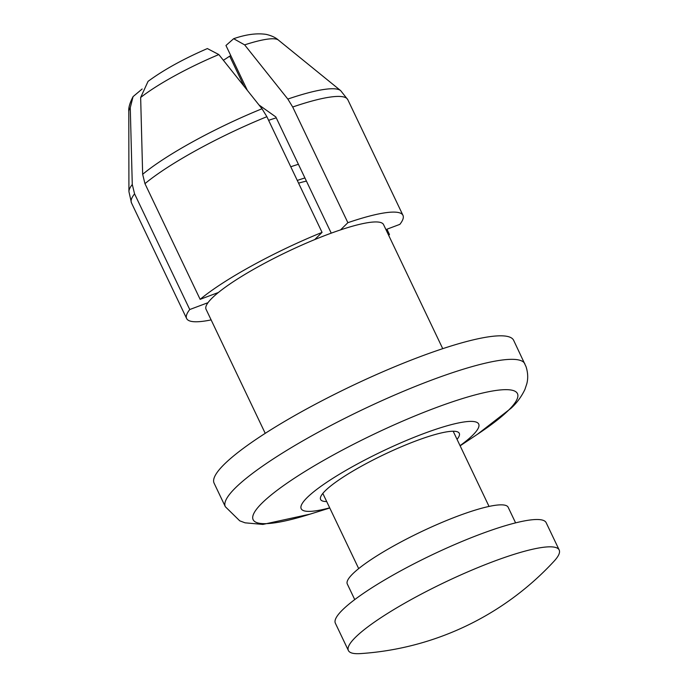 <?xml version="1.0" encoding="UTF-8"?>
<svg xmlns="http://www.w3.org/2000/svg" width="688" height="688" viewBox="0 0 688 688"><rect width="100%" height="100%" fill="white"/><g stroke="black" fill="none" stroke-linecap="round" stroke-linejoin="round"><path stroke-width="1.03" d="M385.934 229.586L399.857 224.357A119.841 20.606 -25.5 0 0 402.97 215.344A119.841 20.606 -25.5 0 0 347.879 222.688L292.701 107.01L287.833 99.072L244.644 44.875L233.645 38.709L225.956 45.494L247.345 90.326M244.644 44.875A83.153 14.293 -25.5 0 1 278.416 40.085A83.153 14.293 -25.5 0 1 278.451 40.11C275.621 37.548 271.562 35.647 266.265 34.4C256.916 32.972 246.046 34.409 233.645 38.709M331.246 233.155L275.811 116.917L259.015 104.989M347.879 222.688L340.534 229.895A98.332 16.908 154.5 0 0 314.717 239.587A98.332 16.908 154.5 0 0 218.397 292.486A98.332 16.908 154.5 0 0 212.188 297.964A98.332 16.908 154.5 0 0 208.008 302.677L189.75 309.531A119.841 20.606 -25.5 0 0 186.637 318.535A119.841 20.606 -25.5 0 0 211.121 319.903M230.833 55.702L229.68 56.132A46.096 7.921 -25.5 0 1 223.368 60.26M442.737 348.678L383.56 224.606A98.332 16.908 154.5 0 0 340.534 229.895M388.625 235.236A119.841 20.606 -25.5 0 0 389.468 234.539L388.479 234.918M208.008 302.677A98.332 16.908 154.5 0 0 206.056 309.273L265.233 433.345M314.717 239.587L322.061 232.389A119.841 20.606 -25.5 0 0 200.139 299.34L218.397 292.486M389.468 234.539L386.931 229.207M142.149 89.001L133.068 96.621L130.264 107.681L132.277 184.496L134.573 193.853L189.75 309.531M200.139 299.34L144.962 183.662L142.657 174.313L140.653 97.498L148.058 81.356C163.675 69.866 183.455 58.936 207.372 48.564L218.827 54.567L262.016 108.764L266.884 116.702L322.061 232.389M133.068 96.621C129.791 102.908 128.372 107.861 128.811 111.482A83.153 14.293 -25.5 0 1 128.811 111.439A83.153 14.293 -25.5 0 1 130.264 107.681M140.653 97.498A83.153 14.293 -25.5 0 1 218.827 54.567M329.698 507.839A98.332 16.908 -25.5 0 1 307.321 497.415A98.332 16.908 -25.5 0 1 423.172 433.793A98.332 16.908 -25.5 0 1 472.561 435.375A98.332 16.908 -25.5 0 1 460.057 445.661M457.056 439.374A76.824 13.21 154.5 0 0 459.274 433.32A76.824 13.21 154.5 0 0 400.356 447.183A76.824 13.21 154.5 0 0 325.398 490.63A76.824 13.21 154.5 0 0 320.599 499.471A76.824 13.21 154.5 0 0 326.705 501.552M310.056 514.151L262.902 524.419L245.083 522.828L239.742 520.833L225.329 506.712L214.106 483.191A165.937 28.526 -25.5 0 1 224.46 464.099A165.937 28.526 -25.5 0 1 386.381 370.256A165.937 28.526 -25.5 0 1 513.644 340.311L526.045 366.678C527.954 372.698 528.212 378.391 526.81 383.758L524.935 389.399C521.487 396.649 516.86 402.927 511.072 408.233L477.3 434.386M243.973 86.095L229.68 56.132M329.776 508.002L308.774 514.547A146.424 25.172 -25.5 0 1 262.274 502.851A146.424 25.172 -25.5 0 1 434.782 408.122A146.424 25.172 -25.5 0 1 508.32 410.469A146.424 25.172 -25.5 0 1 478.435 433.621L460.134 445.824M290.775 166.78A72.214 12.418 -25.5 0 1 298.403 164.286M297.285 180.445A72.214 12.418 -25.5 0 1 304.922 177.951M298.583 183.154A58.385 10.036 -25.5 0 1 306.427 181.116M354.741 599.601L347.294 583.983A89.113 15.325 -25.5 0 1 352.858 573.732A89.113 15.325 -25.5 0 1 439.813 523.336A89.113 15.325 -25.5 0 1 508.157 507.254L515.604 522.871M348.395 650.538L335.366 623.216A116.771 20.072 -25.5 0 1 342.65 609.774A116.771 20.072 -25.5 0 1 456.591 543.744A116.771 20.072 -25.5 0 1 546.152 522.674L559.189 549.996A116.771 20.072 -25.5 0 1 553.986 561.288A289.622 289.622 0 0 1 360.443 653.6A116.771 20.072 -25.5 0 1 348.395 650.538A116.771 20.072 -25.5 0 1 355.687 637.097A116.771 20.072 -25.5 0 1 469.629 571.066A116.771 20.072 -25.5 0 1 559.189 549.996M268.621 120.331A72.214 12.418 -25.5 0 1 276.249 117.837M292.701 107.01A119.841 20.606 -25.5 0 1 347.793 99.665L402.97 215.344M128.811 111.439L128.923 191.608L131.46 202.857A119.841 20.606 -25.5 0 1 134.573 193.853M287.833 99.072A117.682 20.236 -25.5 0 1 340.655 90.618L347.801 99.665M144.962 183.662A119.841 20.606 -25.5 0 1 266.884 116.702M128.923 191.608A117.682 20.236 -25.5 0 1 132.277 184.496M142.657 174.313A117.682 20.236 -25.5 0 1 262.016 108.764M225.329 506.712A165.937 28.526 -25.5 0 1 235.674 487.62A165.937 28.526 -25.5 0 1 397.595 393.777A165.937 28.526 -25.5 0 1 524.867 363.84M131.46 202.857L186.637 318.535M278.416 40.085L340.655 90.618M322.818 493.416L358.689 568.606M453.177 431.238L489.039 506.428"/></g></svg>
